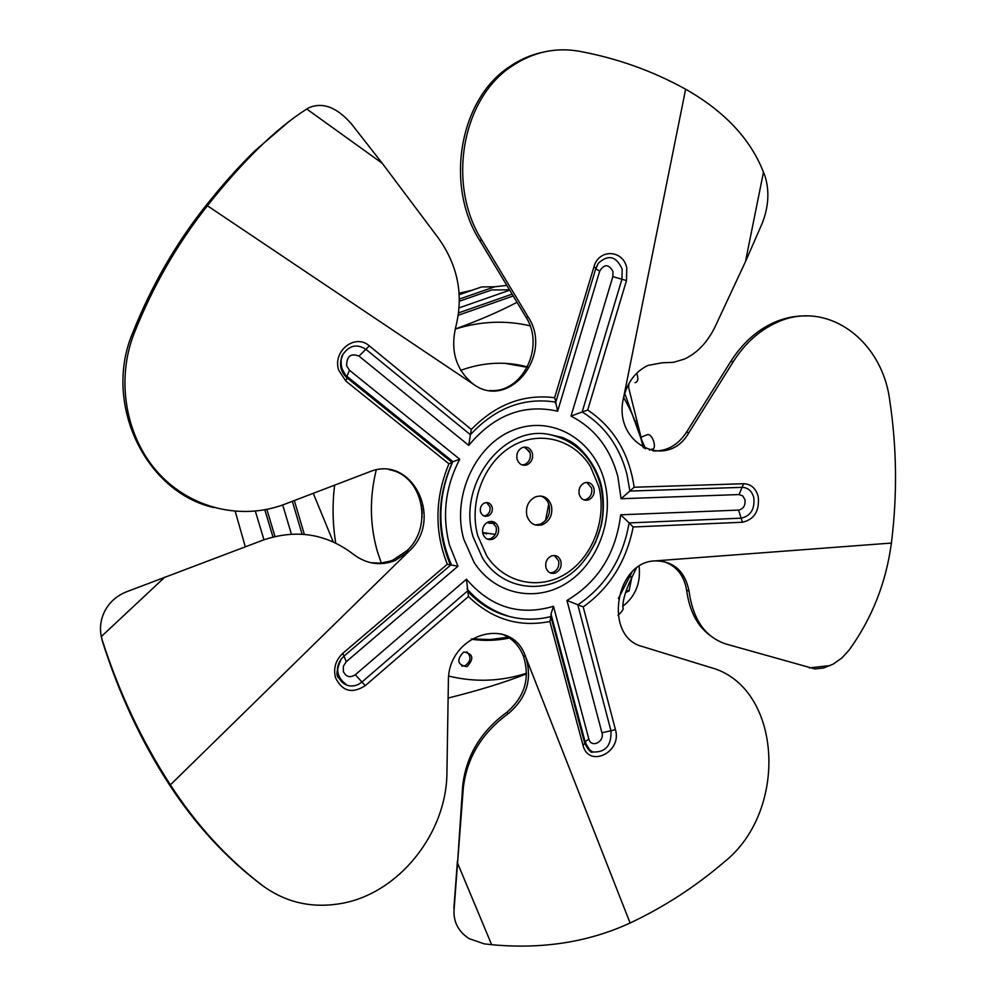 <?xml version="1.0" encoding="UTF-8"?>
<svg xmlns="http://www.w3.org/2000/svg" width="996" height="996" viewBox="0 0 996 996"><rect width="100%" height="100%" fill="white"/><g stroke="black" fill="none" stroke-linecap="round" stroke-linejoin="round"><path stroke-width="1.49" d="M509.491 289.811L491.775 289.948L459.554 301.153M266.853 509.417L274.971 536.471M264.824 509.815L272.979 536.969M506.827 285.379L494.663 286.798L459.542 299.012M255.35 511.172L263.977 539.77M494.663 286.798L481.603 286.935L459.355 294.654M245.29 546.729L235.23 511.384M459.256 293.16L471.88 290.309M631.701 577.767L628.999 591.014L626.447 590.391M458.421 315.222L513.201 295.961M304.34 534.379L294.33 500.54M622.699 606.327C635.361 596.517 640.839 583.208 639.108 566.375M302.087 534.205L292.338 501.299M458.77 312.844L512.106 294.131M625.675 592.471L628.999 591.014M635.685 421.383L636.954 420.872L628.028 385.128M643.69 447.839L636.954 420.872L640.889 438.29L624.704 393.358M459.293 307.814L509.715 290.172M291.405 534.142L282.715 504.96M618.404 598.496L631.974 572.14M643.254 447.615L640.951 438.277M618.055 615.441L621.865 611.395L623.272 608.83L622.849 606.751C622.948 599.455 625.812 589.993 631.439 578.365L636.282 568.355M643.267 447.627L642.893 446.059M639.83 432.389L643.341 447.665M448.76 676.06C474.806 682.447 500.714 681.513 526.461 673.271M334.631 485.152C332.241 504.686 332.602 523.971 335.714 542.994M640.889 438.29L642.009 442.523C637.826 426.462 631.701 411.448 623.62 397.466M530.071 325.817C505.433 320.102 480.458 321.198 455.16 329.103M509.479 638.038C496.73 640.702 483.956 641.088 471.17 639.195M460.65 370.363C483.172 362.183 505.445 361.038 527.482 366.926M381.294 563.064L377.198 550.875C369.802 524.481 369.479 497.514 376.239 469.963M467.298 666.361L466.489 666.66C457.475 664.78 456.429 659.987 463.364 652.28L464.086 652.019C473.15 653.837 474.221 658.617 467.298 666.361M448.125 698.059C479.362 690.265 505.482 682.198 526.461 673.831M313.267 493.306L333.212 541.836M517.024 302.298C499.071 311.723 478.454 320.625 455.184 329.029M421.943 508.533L422.204 513.699M422.092 517.347L421.42 504.848M527.27 367.337L505.084 363.341M471.681 638.872L489.957 639.594L508.184 637.179M545.547 520.472L548.734 504.001M529.573 451.425L524.22 447.08M486.695 533.881L482.637 532.648M482.612 532.536L495.261 534.391M494.502 523.659L486.982 522.576M489.048 523.224L494.24 523.348M461.758 666.112L465.244 665.627C470.946 661.22 471.444 656.613 466.75 651.795M641.847 440.469L645.62 448.76M645.595 448.113L644.86 448.412M646.093 435.19L647.948 434.505C653.301 434.754 657.223 449.931 651.758 449.208L649.467 450.142M628.874 383.535L628.675 387.705M636.73 373.189C638.623 378.854 638.062 382.003 635.05 382.638M551.435 505.707C552.905 514.484 549.991 520.784 542.683 524.606C535.101 526.71 529.822 523.759 526.872 515.729C525.378 507.051 528.229 500.751 535.425 496.867C543.131 494.626 548.472 497.577 551.435 505.707M498.349 527.37C499.295 532.823 497.465 536.744 492.871 539.16C488.077 540.517 484.741 538.687 482.861 533.694C481.902 528.291 483.695 524.357 488.252 521.916C493.095 520.522 496.469 522.34 498.349 527.37M560.91 561.321C561.806 566.824 559.926 570.733 555.27 573.036C550.763 574.169 547.663 572.376 545.957 567.645C545.049 562.167 546.904 558.27 551.51 555.942C556.067 554.76 559.204 556.552 560.91 561.321M593.965 488.351C594.836 493.68 593.093 497.502 588.711 499.818C584.142 501.1 580.979 499.282 579.211 494.377C578.34 489.073 580.058 485.251 584.403 482.911C589.022 481.591 592.209 483.409 593.965 488.351M532.362 453.18C533.283 458.446 531.59 462.293 527.282 464.721C522.427 466.215 519.028 464.373 517.086 459.193C516.165 453.952 517.833 450.117 522.103 447.677C527.009 446.121 530.432 447.963 532.362 453.18M492.149 507.113C492.858 511.16 491.526 514.098 488.14 515.928C484.479 516.999 481.94 515.629 480.495 511.807C479.773 507.786 481.093 504.86 484.454 503.005C488.14 501.909 490.704 503.279 492.149 507.113M459.741 459.231C445.312 486.807 441.875 515.405 449.47 545.011L457.973 566.201L450.802 564.969L343.981 656.115L342.823 653.301L447.316 564.234L450.802 564.969L444.776 548.46C437.132 519.202 439.697 490.455 452.458 462.206L452.993 461.671L346.919 376.326L349.496 370.251L459.741 459.231L452.993 461.671M453.927 913.208L454.002 910.518C453.566 922.333 458.583 931.696 469.054 938.618L484.218 943.859L491.638 944.694C542.285 949.425 588.437 942.191 630.095 923.006C664.008 907.032 695.407 886.677 724.279 861.951C789.492 810.234 781.835 686.244 710.36 667.432L642.221 646.479C603.476 637.017 614.793 561.657 655.131 560.885C673.694 561.072 684.999 571.169 689.058 591.151C692.93 619.524 705.218 637.129 725.935 644.001L814.915 668.951L823.655 667.967L833.328 664.033L841.869 658.007L849.003 650.214C871.936 618.541 886.067 582.822 891.395 543.057C897.396 495.124 896.836 447.478 889.702 400.118C881.834 339.126 825.846 298.837 775.896 322.891C758.94 330.747 744.747 343.657 733.317 361.623L688.908 432.638L686.406 432.364L730.74 361.498C742.169 343.57 756.338 330.684 773.27 322.841C784.263 317.898 795.443 315.595 806.797 315.944M623.434 398.338L685.634 89.217C724.49 111.278 750.436 138.917 763.471 172.159L765.028 176.155C769.547 190.809 768.675 206.371 762.413 222.83L745.456 261.711L715.19 326.551C707.583 342.201 697.325 353.032 684.426 359.07L673.582 362.307L662.016 362.818L647.948 365.432C635.398 371.483 627.231 382.439 623.434 398.338C612.702 443.768 667.332 471.145 688.908 432.638M685.634 89.217C652.442 70.828 616.835 58.154 578.801 51.182C554.934 47.148 532.511 52.228 511.521 66.421C461.534 99.189 446.893 185.293 481.865 240.161L528.266 317.176L525.975 317.139L479.624 240.285C444.714 185.53 459.318 99.625 509.217 66.919C519.763 59.611 531.055 54.693 543.069 52.166M213.804 507.574C145.715 492.273 102.625 403.729 132.617 333.05C151.243 286.263 175.582 243.908 205.637 205.973C222.046 185.293 238.38 166.979 254.652 151.031L258.101 148.628C274.933 132.119 291.143 118.922 306.743 109.037L308.636 107.879C322.517 101.791 336.773 107.12 351.376 123.84L382.24 163.282L438.178 237.807C457.824 265.297 463.725 294.828 455.894 326.414C450.055 350.741 455.969 370.064 473.61 384.381C509.205 410.501 553.515 355.086 528.266 317.176M258.101 148.628C241.318 165.162 224.411 184.21 207.405 205.761C177.3 243.783 152.911 286.238 134.236 333.125C115.586 380.198 125.757 437.219 158.376 473.025C191.008 508.856 242.065 520.559 284.794 504.188L369.155 471.967C412.095 453.578 444.44 519.663 409.032 551.224L395.2 560.511C380.298 566.288 366.204 564.085 352.895 553.913C326.165 533.682 296.435 529 263.691 539.882L126.368 591.861C116.258 595.919 108.85 602.754 104.144 612.378C100.571 620.172 99.612 628.239 101.293 636.581L102.127 639.781C119.059 692.457 141.806 740.825 170.391 784.86C196.399 824.949 227.063 858.477 262.396 885.469C285.429 902.364 311.35 908.427 340.184 903.658C398.487 894.271 446.943 833.216 446.93 772.249L448.387 681.413C447.428 634.004 511.558 614.47 525.539 656.551C532.636 678.849 526.884 697.872 508.296 713.634C481.852 732.956 466.85 757.707 463.314 787.886L457.55 863.096L462.667 786.13C465.991 756.088 480.632 731.55 506.591 712.489C524.817 696.939 530.395 678.039 523.298 655.804L525.539 656.551L630.095 923.006M454.002 910.518L457.55 863.096L491.638 944.694M686.406 432.364C677.741 445.361 666.585 451.537 652.928 450.927M525.975 317.139C545.41 346.782 522.352 393.694 489.808 390.457M389.312 469.726C422.665 475.291 433.634 526.486 406.953 550.688L409.032 551.224L170.391 784.86L168.735 783.752C140.735 740.402 118.574 692.73 102.239 640.714L100.932 634.639M264.04 886.701L260.591 884.174C225.32 857.232 194.706 823.767 168.735 783.752M501.561 633.991C511.633 637.776 518.879 645.047 523.298 655.804M453.877 908.34L457.425 861.005M709.451 635.012C696.926 625.438 689.319 610.448 686.605 590.068C684.015 575.041 676.097 565.454 662.863 561.283M254.652 151.031L289.276 121.275M370.786 562.74L380.422 563.151L389.909 561.209L392.972 560.063L406.953 550.688M483.832 515.903L485.924 515.467C489.31 513.637 490.642 510.711 489.932 506.678L486.534 502.557M522.215 464.983L525.004 464.373C529.312 461.957 531.005 458.123 530.084 452.856L524.855 447.03M583.88 499.905L586.358 499.407C590.728 497.091 592.471 493.281 591.599 487.965L586.843 482.388M550.166 572.874L552.979 572.463C557.611 570.173 559.491 566.276 558.594 560.773L554.299 555.494M487.467 539.172L490.655 538.649C495.249 536.246 497.066 532.325 496.12 526.896L491.402 521.356M535.064 524.904L540.392 524.133C547.688 520.31 550.601 514.036 549.132 505.283C547.738 500.49 544.912 497.39 540.666 495.983M447.316 564.234C434.318 531.441 434.854 497.963 448.922 463.812L345.774 381.007L338.677 370.114C332.315 351.028 355.273 333.075 369.342 345.886L471.332 429.438L470.386 434.704C495.261 407.987 523.684 397.118 555.656 402.11L555.743 401.824M471.332 429.438C495.884 404.388 523.647 393.818 554.61 397.703L555.78 401.488M554.61 397.703L593.902 266.978C598.658 248.552 623.098 249.473 626.795 267.936L626.484 280.548L587.69 410.041L582.162 411.971L621.94 279.229L622.189 269.132C616.263 256.134 608.319 254.167 598.359 263.218L595.869 268.273M587.69 410.041C613.661 427.458 629.136 453.192 634.153 487.243L621.081 498.735L617.806 476.399C610.212 448.325 594.612 428.23 571.007 416.129L582.162 411.971C604.622 425.678 619.537 446.407 626.907 474.171L629.895 491.078L742.095 487.343L739.057 494.564L621.081 498.735M633.157 526.984L629.099 522.912L741.149 518.181C750.747 515.965 754.956 509.105 753.785 497.577C751.868 490.966 747.984 487.554 742.095 487.343L743.626 483.72C750.972 483.994 755.827 488.252 758.205 496.506C759.662 510.886 754.408 519.464 742.443 522.24L633.157 526.984C626.409 561.271 609.751 587.914 583.208 606.9L566.948 600.451C597.974 582.087 615.877 553.539 620.695 514.795L629.099 522.912C622.886 558.656 605.792 585.972 577.817 604.858L610.946 730.715L601.958 732.782L566.948 600.451M549.879 621.479L551.112 616.512L585.175 743.925L587.839 748.643L592.732 751.968C605.556 752.603 611.619 745.518 610.946 730.715L615.453 729.682C622.363 752.366 588.462 768.663 582.934 745.045L549.879 621.479C519.103 627.617 491.962 619.3 468.469 596.517L466.477 579.211C490.567 607.236 519.563 616.263 553.477 606.303L550.975 614.022L551.112 616.512C537.242 620.01 523.46 620.047 509.753 616.586C493.68 612.366 479.674 603.775 467.722 590.815L361.959 682.011L355.348 674.728L466.477 579.211M571.007 416.129L612.851 276.614L612.976 271.51C608.743 263.952 604.311 263.828 599.692 271.136L557.635 411.199L555.656 402.11M557.635 411.199C523.684 403.641 494.066 415.046 468.755 445.386L470.386 434.704L365.893 349.297L369.342 345.886M448.922 463.812L452.458 462.206L347.019 377.409L346.919 376.301C340.134 371.769 340.059 356.879 342.885 354.501L340.881 360.39L340.893 366.653L347.069 377.945C340.084 371.309 338.677 363.503 342.885 354.501C349.272 345.351 356.942 343.62 365.893 349.297L359.008 356.095C350.754 352.958 346.645 356.207 346.645 365.868L349.496 370.251M598.745 486.409L590.504 466.676C574.02 439.273 539.297 429.849 511.571 446.482C483.757 462.829 468.568 502.731 477.794 535.761L486.658 555.78C504.337 583.32 539.595 590.653 566.214 573.522C592.956 556.627 607.074 518.555 598.745 486.409M600.725 484.952C607.162 514.895 600.6 541.363 581.042 564.383C553.614 595.77 504.399 593.579 482.487 558.021L473.112 536.906C457.264 486.123 501.436 426.188 547.414 434.119C574.393 438.887 592.147 455.807 600.7 484.853M463.75 539.185C451.474 496.12 475.69 444.091 514.135 429.786C552.419 414.846 594.263 439.908 604.597 481.79C614.233 519.115 597.886 563.238 566.849 582.946C535.948 602.916 494.838 594.575 474.133 562.516L463.75 539.185M457.973 566.201L346.284 661.68L343.383 666.162L343.321 671.428C345.986 677.006 349.994 678.114 355.348 674.728M468.755 445.386L359.008 356.095M620.695 514.795L738.584 510.101C743.427 508.993 745.543 505.532 744.958 499.706L742.755 495.908L739.057 494.564M553.477 606.303L588.823 738.97C591.026 748.494 604.759 741.97 601.958 732.782M346.284 661.68L343.981 656.115L341.205 659.078C337.594 664.195 336.561 669.661 338.092 675.475C339.624 680.268 342.574 683.505 346.957 685.198C352.26 686.891 357.253 685.833 361.959 682.011L365.271 685.659C352.036 694.075 342.101 691.361 335.453 677.517C333.224 668.154 335.677 660.074 342.823 653.301M655.131 560.885L891.395 543.057M473.61 384.381L207.405 205.761L205.637 205.973M468.469 596.517L365.271 685.659M615.453 729.682L583.208 606.9M634.153 487.243L743.626 483.72M462.667 786.13L463.314 787.886M508.296 713.634L506.591 712.489M689.058 591.151L686.605 590.068M830.328 665.552L809.287 667.88M730.74 361.498L733.317 361.623M763.471 172.159L745.456 261.711M479.624 240.285L481.865 240.161M306.743 109.037L382.24 163.282M132.617 333.05L134.236 333.125M101.43 637.565L101.293 636.581L164.987 576.995M102.239 640.714L102.127 639.781M260.591 884.174L262.396 885.469M583.743 739.63L584.415 739.194M593.902 266.978L595.845 268.161L598.359 263.218L595.845 268.796L599.692 271.136M612.851 276.614L626.484 280.548M738.584 510.101L742.443 522.24M588.823 738.97L585.113 741.821L584.801 743.614L582.934 745.045M595.845 268.372L555.419 403.368M345.774 381.007L347.069 377.945L452.196 462.48M630.418 575.688L631.439 578.365M466.489 666.66L464.447 665.926M641.038 437.219L647.848 434.493M588.138 555.457L595.608 542.222L601.211 525.726C604.161 511.608 604.074 497.676 600.962 483.956C595.446 464.422 581.577 447.553 570.384 441.278L562.329 437.431L547.414 434.119C574.48 439.497 592.197 456.554 600.576 485.313C607.062 514.969 600.551 541.326 581.042 564.383M773.27 322.841L775.896 322.891M509.217 66.919L511.521 66.421M395.2 560.511L392.972 560.063M485.924 515.467L488.14 515.928M525.004 464.373L527.282 464.721M586.358 499.407L588.711 499.818M552.979 572.463L555.27 573.036M490.655 538.649L492.871 539.16M540.392 524.133L542.683 524.606M550.975 614.022L585.113 741.821C588.462 748.755 591.002 752.142 592.732 751.968C591.4 753.399 588.748 750.611 584.801 743.614L551.174 617.744M466.987 588.885C478.914 602.431 493.169 611.656 509.753 616.586C493.954 612.714 480.06 604.435 468.095 591.749M346.957 685.198L338.702 677.952C335.776 675.861 336.611 669.573 341.205 659.078C335.129 669.138 337.046 677.84 346.957 685.198M451.574 565.068C436.92 531.59 437.281 497.216 452.645 461.957M450.416 564.906C436.348 531.354 436.995 497.166 452.358 462.343"/></g></svg>
